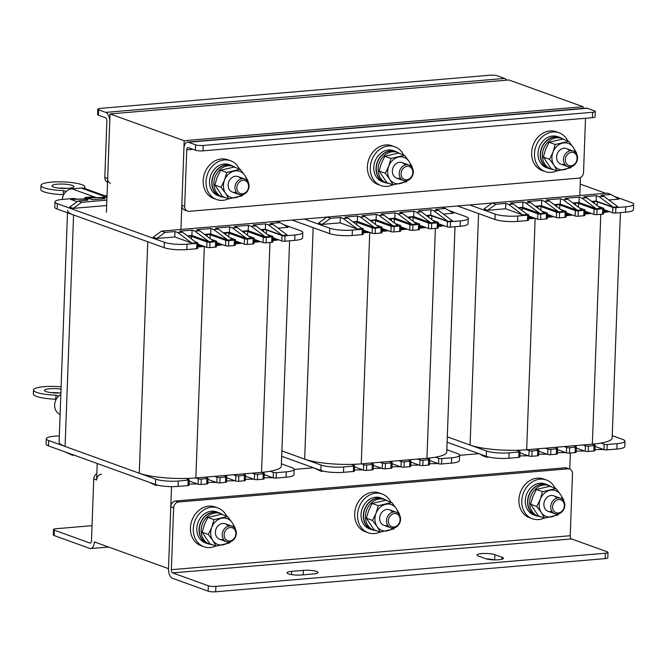 <?xml version="1.0" encoding="UTF-8"?>
<svg xmlns="http://www.w3.org/2000/svg" width="667" height="667" viewBox="0 0 667 667"><rect width="100%" height="100%" fill="white"/><g stroke="black" fill="none" stroke-linecap="round" stroke-linejoin="round"><path stroke-width="1" d="M101.492 474.195A5.494 4.586 109.8 0 0 96.598 479.982L97.207 463.49M106.42 212.223L110.022 113.94L508.888 79.965L583.058 106.737L583 108.429M580.465 177.589L579.806 195.489M570.36 453.01L569.776 469.084M180.94 229.465L184.192 140.712L583.058 106.737M96.598 479.982L93.747 478.948L91.479 540.854A2.751 1.417 85.1 0 1 90.287 543.08A2.751 1.417 85.1 0 1 89.953 543.03L54.294 530.157L54.094 535.543L89.753 548.416A8.246 4.244 85.1 0 0 90.754 548.557A8.246 4.244 85.1 0 0 94.33 541.887L168.501 568.659L171.511 486.635M442.088 207.287L492.263 203.018M478.906 453.685L459.555 455.328M313.49 467.775L294.139 469.418M276.672 221.377L326.855 217.108M110.022 113.94L184.192 140.712M547.34 217.267L553.927 216.7M566.108 215.666L572.703 215.099M584.876 214.065L591.471 213.507M603.652 212.431A41.212 8.154 2.1 0 0 609.463 211.622M527.464 220.544L527.664 215.166A2.201 0.434 2.1 0 0 528.714 214.832L528.514 220.218A2.201 0.434 -177.9 0 1 527.464 220.544L517.609 221.386A16.483 3.26 -177.9 0 1 494.972 219.493L457.52 205.978L478.572 213.573L470.085 445.047A41.212 8.154 -177.9 0 0 526.672 449.766L592.363 444.172L594.789 445.047A2.201 0.434 2.1 0 1 595.114 445.289A2.201 0.434 2.1 0 1 594.055 445.623L588.427 446.098L588.227 451.484L593.855 451.009L594.055 445.623M528.572 218.709A41.212 8.154 2.1 0 0 535.159 218.301L526.672 449.766L529.098 450.642A2.201 0.434 2.1 0 0 532.116 450.9L537.744 450.417A2.201 0.434 2.1 0 0 538.803 450.083A2.201 0.434 2.1 0 0 538.477 449.85L536.06 448.974M608.721 211.356A39.837 7.879 -177.9 0 1 603.66 212.098M590.754 213.248L584.892 213.748M571.986 214.849L566.116 215.341M553.218 216.442L547.349 216.942M534.442 218.042A39.837 7.879 -177.9 0 1 528.581 218.417M620.418 212.631L612.156 437.961A41.212 8.154 -177.9 0 1 592.363 444.172L600.792 214.299M486.485 450.967A16.483 3.26 2.1 0 0 509.121 452.86L508.921 458.237A16.483 3.26 -177.9 0 1 486.285 456.345L486.485 450.967L447.307 436.818L470.085 445.047M592.071 201.726L594.297 201.534A2.201 0.434 -177.9 0 1 597.315 201.784L612.865 207.395A2.201 0.434 2.1 0 0 615.883 207.654L615.683 213.031A2.201 0.434 -177.9 0 1 612.665 212.781L612.865 207.395M625.738 206.812A16.483 3.26 2.1 0 0 633.65 204.327L633.45 209.705A16.483 3.26 -177.9 0 1 625.538 212.189L625.738 206.812L615.883 207.654M633.65 204.327A16.483 3.26 2.1 0 0 631.257 202.518L614.232 196.381M580.223 184.1L605.678 193.288M494.972 219.493L495.172 214.115L469.743 204.936M495.172 214.115A16.483 3.26 2.1 0 0 517.809 216L517.609 221.386M527.664 215.166L517.809 216M528.714 214.832A2.201 0.434 2.1 0 0 528.397 214.591L526.596 213.94M518.634 207.979L519.218 207.929A2.201 0.434 -177.9 0 1 522.236 208.179L537.777 213.79A2.201 0.434 2.1 0 0 540.795 214.049L540.603 219.426A2.201 0.434 -177.9 0 1 537.585 219.176L537.777 213.79M546.431 213.565A2.201 0.434 2.1 0 0 547.482 213.232L547.29 218.618A2.201 0.434 -177.9 0 1 546.231 218.951L546.431 213.565L540.795 214.049M547.482 213.232A2.201 0.434 2.1 0 0 547.165 212.99L541.837 211.072M535.759 206.52L537.986 206.328A2.201 0.434 -177.9 0 1 541.004 206.578L556.553 212.198A2.201 0.434 2.1 0 0 559.571 212.448L559.371 217.826A2.201 0.434 -177.9 0 1 556.353 217.575L556.553 212.198M565.199 211.964A2.201 0.434 2.1 0 0 566.258 211.631L566.058 217.017A2.201 0.434 -177.9 0 1 564.999 217.35L565.199 211.964L559.571 212.448M566.258 211.631A2.201 0.434 2.1 0 0 565.933 211.397L560.605 209.471M554.527 204.919L556.753 204.727A2.201 0.434 -177.9 0 1 559.771 204.986L575.321 210.597A2.201 0.434 2.1 0 0 578.339 210.847L578.139 216.233A2.201 0.434 -177.9 0 1 575.121 215.975L575.321 210.597M583.967 210.363A2.201 0.434 2.1 0 0 585.026 210.038L584.826 215.416A2.201 0.434 -177.9 0 1 583.775 215.749L583.967 210.363L578.339 210.847M585.026 210.038A2.201 0.434 2.1 0 0 584.709 209.797L579.373 207.871M573.295 203.318L575.529 203.135A2.201 0.434 -177.9 0 1 578.547 203.385L594.089 208.996A2.201 0.434 2.1 0 0 597.107 209.246L596.915 214.632A2.201 0.434 -177.9 0 1 593.897 214.382L594.089 208.996M602.743 208.771A2.201 0.434 2.1 0 0 603.793 208.438L603.602 213.824A2.201 0.434 -177.9 0 1 602.543 214.149L602.743 208.771L597.107 209.246M603.793 208.438A2.201 0.434 2.1 0 0 603.477 208.196L598.149 206.27M608.813 199.975L618.926 199.116L610.905 194.43L607.345 193.147L492.371 202.935L495.94 204.227L505.794 203.385L505.594 208.771L522.711 214.949L527.405 214.549L513.34 204.019L510.488 202.985L522.92 201.926L522.728 207.312L539.845 213.49L544.53 213.09L530.465 202.56L527.614 201.526L541.696 200.325L541.496 205.711L558.612 211.889L563.307 211.489L549.241 200.959L546.381 199.925L560.463 198.733L560.263 204.11L577.38 210.288L582.074 209.897L568.009 199.358L565.157 198.332L579.231 197.132L579.039 202.518L596.156 208.696L600.842 208.296L586.777 197.765L583.925 196.732L596.365 195.673L596.165 201.059L613.281 207.237L617.976 206.837L603.902 196.306L601.05 195.273L610.905 194.43M591.687 201.434L596.165 201.059M572.92 203.035L579.039 202.518M554.144 204.636L560.263 204.11M535.376 206.236L541.496 205.711M518.251 207.695L522.728 207.312M492.371 202.935L483.967 209.021L487.535 210.305L505.594 208.771M546.231 218.951L540.603 219.426M602.543 214.149L596.915 214.632M583.775 215.749L578.139 216.233M564.999 217.35L559.371 217.826M625.538 212.189L615.683 213.031M603.752 209.563L612.665 212.781M584.984 211.164L593.897 214.382M566.216 212.765L575.121 215.975M547.44 214.357L556.353 217.575M528.673 215.958L537.585 219.176M495.94 204.227L487.535 210.305M522.711 214.949L508.646 204.419L513.34 204.019M505.794 203.385L508.646 204.419M539.845 213.49L525.779 202.96L530.465 202.56M522.92 201.926L525.779 202.96M558.612 211.889L544.547 201.359L549.241 200.959M541.696 200.325L544.547 201.359M577.38 210.288L563.315 199.758L568.009 199.358M560.463 198.733L563.315 199.758M596.156 208.696L582.083 198.157L586.777 197.765M579.231 197.132L582.083 198.157M613.281 207.237L599.216 196.698L603.902 196.306M596.365 195.673L599.216 196.698M624.962 441.179L624.771 446.565A16.483 3.26 -177.9 0 1 616.85 449.049L617.05 443.663A16.483 3.26 2.1 0 0 624.962 441.179A16.483 3.26 2.1 0 0 622.569 439.378L612.239 435.643M606.995 449.883A2.201 0.434 -177.9 0 1 603.977 449.633L604.177 444.247A2.201 0.434 2.1 0 0 607.195 444.505L606.995 449.883L616.85 449.049M603.977 449.633L595.072 446.415M595.114 445.289L594.914 450.675A2.201 0.434 -177.9 0 1 593.855 451.009M588.227 451.484A2.201 0.434 -177.9 0 1 585.209 451.234L576.296 448.016M576.338 446.89L576.146 452.276A2.201 0.434 -177.9 0 1 575.087 452.601L575.288 447.224A2.201 0.434 2.1 0 0 576.338 446.89A2.201 0.434 2.1 0 0 576.021 446.648L573.595 445.773M569.46 453.085A2.201 0.434 -177.9 0 1 566.441 452.835L566.633 447.449A2.201 0.434 2.1 0 0 569.651 447.699L569.46 453.085L575.087 452.601M566.441 452.835L557.529 449.616M557.57 448.491L557.37 453.868A2.201 0.434 -177.9 0 1 556.32 454.202L556.511 448.816A2.201 0.434 2.1 0 0 557.57 448.491A2.201 0.434 2.1 0 0 557.253 448.249L554.827 447.374M550.684 454.686A2.201 0.434 -177.9 0 1 547.665 454.427L547.865 449.049A2.201 0.434 2.1 0 0 550.884 449.3L550.684 454.686L556.32 454.202M547.665 454.427L538.761 451.217M538.803 450.083L538.602 455.469A2.201 0.434 -177.9 0 1 537.544 455.803L537.744 450.417M532.116 450.9L531.916 456.278L537.544 455.803M531.916 456.278A2.201 0.434 -177.9 0 1 528.898 456.028L519.993 452.81M520.027 451.684L519.835 457.07A2.201 0.434 -177.9 0 1 518.776 457.404L518.976 452.018A2.201 0.434 2.1 0 0 520.027 451.684A2.201 0.434 2.1 0 0 519.71 451.442L516.508 450.292M508.921 458.237L518.776 457.404M447.107 442.204L486.285 456.345M569.651 447.699L575.288 447.224M550.884 449.3L556.511 448.816M509.121 452.86L518.976 452.018M547.865 449.049L545.439 448.174M566.633 447.449L564.215 446.573M585.209 451.234L585.409 445.848L582.983 444.972M585.409 445.848A2.201 0.434 2.1 0 0 588.427 446.098M604.177 444.247L600.975 443.096M607.195 444.505L617.05 443.663M483.333 455.286L486.66 457.228L483.1 455.936L479.773 453.994M594.956 449.625L603.568 449.483M576.188 451.109L584.492 450.975M557.412 452.71L565.724 452.576M538.644 454.302L546.957 454.169M519.876 455.903L528.181 455.769M488.736 457.053L486.66 457.228M381.924 231.349L388.519 230.79M400.7 229.756L407.287 229.19M419.468 228.156L426.055 227.589M438.236 226.522A41.212 8.154 2.1 0 0 444.055 225.713M362.048 234.634L362.248 229.256A2.201 0.434 2.1 0 0 363.307 228.923L363.106 234.3A2.201 0.434 -177.9 0 1 362.048 234.634L352.193 235.476A16.483 3.26 -177.9 0 1 329.565 233.583L292.113 220.06L313.156 227.664L304.669 459.129A41.212 8.154 -177.9 0 0 361.256 463.857L426.955 458.262L429.381 459.138A2.201 0.434 2.1 0 1 429.698 459.38A2.201 0.434 2.1 0 1 428.648 459.713L423.011 460.188L422.811 465.574L428.447 465.091L428.648 459.713M363.165 232.8A41.212 8.154 2.1 0 0 369.743 232.391L361.256 463.857L363.682 464.732A2.201 0.434 2.1 0 0 366.7 464.982L372.336 464.507A2.201 0.434 2.1 0 0 373.387 464.174A2.201 0.434 2.1 0 0 373.07 463.932L370.644 463.056M443.313 225.446A39.837 7.879 -177.9 0 1 438.252 226.18M425.346 227.339L419.476 227.839M406.578 228.931L400.709 229.431M387.802 230.532L381.941 231.032M369.034 232.133A39.837 7.879 -177.9 0 1 363.173 232.508M455.011 226.722L446.748 452.051A41.212 8.154 -177.9 0 1 426.955 458.262L435.384 228.389M321.077 465.057A16.483 3.26 2.1 0 0 343.705 466.942L343.513 472.328A16.483 3.26 -177.9 0 1 320.877 470.435L321.077 465.057L281.891 450.909L304.669 459.129M426.655 215.808L428.881 215.624A2.201 0.434 -177.9 0 1 431.899 215.875L447.449 221.486A2.201 0.434 2.1 0 0 450.467 221.736L450.267 227.122A2.201 0.434 -177.9 0 1 447.249 226.872L447.449 221.486M460.322 220.902A16.483 3.26 2.1 0 0 468.242 218.417L468.042 223.795A16.483 3.26 -177.9 0 1 460.122 226.28L460.322 220.902L450.467 221.736M468.242 218.417A16.483 3.26 2.1 0 0 465.841 216.608L448.824 210.464M329.565 233.583L329.756 228.197L304.335 219.026M329.756 228.197A16.483 3.26 2.1 0 0 352.393 230.09L352.193 235.476M362.248 229.256L352.393 230.09M363.307 228.923A2.201 0.434 2.1 0 0 362.981 228.681L361.189 228.031M353.218 222.069L353.802 222.019A2.201 0.434 -177.9 0 1 356.82 222.269L372.369 227.881A2.201 0.434 2.1 0 0 375.388 228.131L375.188 233.517A2.201 0.434 -177.9 0 1 372.169 233.267L372.369 227.881M381.015 227.655A2.201 0.434 2.1 0 0 382.074 227.322L381.874 232.708A2.201 0.434 -177.9 0 1 380.824 233.033L381.015 227.655L375.388 228.131M382.074 227.322A2.201 0.434 2.1 0 0 381.757 227.08L376.421 225.154M370.343 220.61L372.57 220.418A2.201 0.434 -177.9 0 1 375.588 220.669L391.137 226.28A2.201 0.434 2.1 0 0 394.155 226.538L393.964 231.916A2.201 0.434 -177.9 0 1 390.945 231.666L391.137 226.28M399.791 226.055A2.201 0.434 2.1 0 0 400.842 225.721L400.65 231.107A2.201 0.434 -177.9 0 1 399.591 231.441L399.791 226.055L394.155 226.538M400.842 225.721A2.201 0.434 2.1 0 0 400.525 225.479L395.189 223.562M389.119 219.009L391.346 218.818A2.201 0.434 -177.9 0 1 394.364 219.068L409.913 224.687A2.201 0.434 2.1 0 0 412.931 224.937L412.731 230.315A2.201 0.434 -177.9 0 1 409.713 230.065L409.913 224.687M418.559 224.454A2.201 0.434 2.1 0 0 419.618 224.129L419.418 229.506A2.201 0.434 -177.9 0 1 418.359 229.84L418.559 224.454L412.931 224.937M419.618 224.129A2.201 0.434 2.1 0 0 419.293 223.887L413.965 221.961M407.887 217.409L410.113 217.217A2.201 0.434 -177.9 0 1 413.131 217.475L428.681 223.086A2.201 0.434 2.1 0 0 431.699 223.337L431.499 228.723A2.201 0.434 -177.9 0 1 428.481 228.464L428.681 223.086M437.327 222.861A2.201 0.434 2.1 0 0 438.386 222.528L438.186 227.906A2.201 0.434 -177.9 0 1 437.135 228.239L437.327 222.861L431.699 223.337M438.386 222.528A2.201 0.434 2.1 0 0 438.061 222.286L432.733 220.36M443.405 214.065L453.51 213.207L445.498 208.521L441.929 207.237L326.963 217.025L330.532 218.317L340.387 217.475L340.187 222.861L357.304 229.039L361.998 228.639L347.932 218.109L345.072 217.075L357.512 216.016L357.312 221.402L374.429 227.58L379.123 227.18L365.057 216.65L362.206 215.616L376.28 214.415L376.08 219.802L393.197 225.98L397.891 225.579L383.825 215.049L380.974 214.015L395.047 212.815L394.856 218.201L411.973 224.379L416.667 223.979L402.593 213.448L399.741 212.423L413.823 211.222L413.623 216.6L430.74 222.778L435.434 222.386L421.369 211.848L418.517 210.822L430.949 209.763L430.749 215.141L447.865 221.327L452.559 220.927L438.494 210.388L435.643 209.363L445.498 208.521M426.271 215.524L430.749 215.141M407.504 217.125L413.623 216.6M388.736 218.726L394.856 218.201M369.968 220.318L376.08 219.802M352.835 221.778L357.312 221.402M326.963 217.025L318.551 223.112L322.119 224.395L340.187 222.861M380.824 233.033L375.188 233.517M437.135 228.239L431.499 228.723M418.359 229.84L412.731 230.315M399.591 231.441L393.964 231.916M460.122 226.28L450.267 227.122M438.344 223.653L447.249 226.872M419.576 225.254L428.481 228.464M400.8 226.847L409.713 230.065M382.033 228.447L390.945 231.666M363.265 230.048L372.169 233.267M330.532 218.317L322.119 224.395M357.304 229.039L343.238 218.501L347.932 218.109M340.387 217.475L343.238 218.501M374.429 227.58L360.363 217.042L365.057 216.65M357.512 216.016L360.363 217.042M393.197 225.98L379.131 215.449L383.825 215.049M376.28 214.415L379.131 215.449M411.973 224.379L397.907 213.849L402.593 213.448M395.047 212.815L397.907 213.849M430.74 222.778L416.675 212.248L421.369 211.848M413.823 211.222L416.675 212.248M447.865 221.327L433.8 210.789L438.494 210.388M430.949 209.763L433.8 210.789M459.555 455.269L459.355 460.647A16.483 3.26 -177.9 0 1 451.442 463.131L451.634 457.754A16.483 3.26 2.1 0 0 459.555 455.269A16.483 3.26 2.1 0 0 457.153 453.46L446.832 449.733M441.587 463.974A2.201 0.434 -177.9 0 1 438.569 463.723L438.761 458.337A2.201 0.434 2.1 0 0 441.779 458.588L441.587 463.974L451.442 463.131M438.569 463.723L429.656 460.505M429.698 459.38L429.498 464.766A2.201 0.434 -177.9 0 1 428.447 465.091M422.811 465.574A2.201 0.434 -177.9 0 1 419.801 465.324L410.889 462.106M410.93 460.98L410.73 466.358A2.201 0.434 -177.9 0 1 409.68 466.692L409.872 461.306A2.201 0.434 2.1 0 0 410.93 460.98A2.201 0.434 2.1 0 0 410.614 460.739L408.187 459.863M404.044 467.175A2.201 0.434 -177.9 0 1 401.025 466.917L401.226 461.539A2.201 0.434 2.1 0 0 404.244 461.789L404.044 467.175L409.68 466.692M401.025 466.917L392.121 463.707M392.163 462.573L391.963 467.959A2.201 0.434 -177.9 0 1 390.904 468.292L391.104 462.906A2.201 0.434 2.1 0 0 392.163 462.573A2.201 0.434 2.1 0 0 391.837 462.339L389.411 461.464M385.276 468.768A2.201 0.434 -177.9 0 1 382.258 468.517L382.458 463.131A2.201 0.434 2.1 0 0 385.476 463.39L385.276 468.768L390.904 468.292M382.258 468.517L373.345 465.299M373.387 464.174L373.195 469.56A2.201 0.434 -177.9 0 1 372.136 469.893L372.336 464.507M366.7 464.982L366.508 470.368L372.136 469.893M366.508 470.368A2.201 0.434 -177.9 0 1 363.49 470.118L354.577 466.9M354.619 465.774L354.419 471.16A2.201 0.434 -177.9 0 1 353.368 471.486L353.56 466.108A2.201 0.434 2.1 0 0 354.619 465.774A2.201 0.434 2.1 0 0 354.302 465.533L351.1 464.382M343.513 472.328L353.368 471.486M281.691 456.295L320.877 470.435M404.244 461.789L409.872 461.306M385.476 463.39L391.104 462.906M343.705 466.942L353.56 466.108M382.458 463.131L380.032 462.256M401.226 461.539L398.799 460.664M419.801 465.324L419.993 459.938L417.567 459.063M419.993 459.938A2.201 0.434 2.1 0 0 423.011 460.188M438.761 458.337L435.568 457.187M441.779 458.588L451.634 457.754M317.926 469.368L321.252 471.319L314.357 468.084M429.54 463.715L438.152 463.573M410.772 465.199L419.084 465.066M392.004 466.792L400.317 466.658M373.237 468.392L381.541 468.259M354.46 469.993L362.773 469.86M323.328 471.135L321.252 471.319M216.517 245.439L223.103 244.881M235.284 243.839L241.879 243.28M254.052 242.246L260.647 241.679M272.828 240.612A41.212 8.154 2.1 0 0 278.639 239.803M67.584 210.464A41.212 8.154 2.1 0 0 73.57 214.974L147.749 241.754L139.261 473.22A41.212 8.154 -177.9 0 0 195.848 477.947L261.547 472.353L263.965 473.228A2.201 0.434 2.1 0 1 264.29 473.47A2.201 0.434 2.1 0 1 263.232 473.795L257.604 474.279L257.404 479.665L263.031 479.181L263.232 473.795M197.749 246.89A41.212 8.154 2.1 0 0 204.335 246.473L195.848 477.947L198.274 478.823A2.201 0.434 2.1 0 0 201.292 479.073L206.92 478.598A2.201 0.434 2.1 0 0 207.979 478.264A2.201 0.434 2.1 0 0 207.654 478.022L205.236 477.147M277.897 239.536A39.837 7.879 -177.9 0 1 272.836 240.27M259.93 241.421L254.069 241.921M241.162 243.021L235.293 243.522M222.394 244.622L216.525 245.123M203.618 246.223A39.837 7.879 -177.9 0 1 197.757 246.59M289.595 240.804L281.332 466.141A41.212 8.154 -177.9 0 1 261.547 472.353L269.968 242.48M73.57 214.974L65.083 446.44L139.261 473.22M65.083 446.44A41.212 8.154 -177.9 0 1 59.096 441.938L67.492 212.781M261.247 229.898L263.473 229.706A2.201 0.434 -177.9 0 1 266.492 229.965L282.041 235.576A2.201 0.434 2.1 0 0 285.059 235.826L284.859 241.212A2.201 0.434 -177.9 0 1 281.841 240.954L282.041 235.576M294.914 234.984A16.483 3.26 2.1 0 0 302.826 232.5L302.626 237.886A16.483 3.26 -177.9 0 1 294.714 240.37L294.914 234.984L285.059 235.826M302.826 232.5A16.483 3.26 2.1 0 0 300.433 230.699L283.408 224.554M106.345 197.274L103.91 196.398A2.201 0.434 2.1 0 1 103.593 196.156A2.201 0.434 2.1 0 1 104.652 195.823L107.028 195.623M95.239 197.449L94.531 197.199A2.201 0.434 2.1 0 0 91.512 196.94L85.876 197.424A2.201 0.434 2.1 0 0 84.826 197.757A2.201 0.434 2.1 0 0 85.143 197.991L87.277 198.766M76.171 198.941L75.755 198.791A2.201 0.434 2.1 0 0 72.736 198.541L62.881 199.383A16.483 3.26 2.1 0 0 54.969 201.868A16.483 3.26 2.1 0 0 57.37 203.668L57.17 209.054A16.483 3.26 -177.9 0 1 54.769 207.245L54.969 201.868M196.64 248.724L196.84 243.338A2.201 0.434 2.1 0 0 197.891 243.013L197.699 248.391A2.201 0.434 -177.9 0 1 196.64 248.724L186.785 249.566A16.483 3.26 -177.9 0 1 164.149 247.674L164.349 242.288L57.37 203.668M164.349 242.288A16.483 3.26 2.1 0 0 186.985 244.18L186.785 249.566M196.84 243.338L186.985 244.18M197.891 243.013A2.201 0.434 2.1 0 0 197.574 242.771L195.773 242.121M187.811 236.151L188.394 236.101A2.201 0.434 -177.9 0 1 191.412 236.36L206.962 241.971A2.201 0.434 2.1 0 0 209.98 242.221L209.78 247.607A2.201 0.434 -177.9 0 1 206.762 247.349L206.962 241.971M215.608 241.746A2.201 0.434 2.1 0 0 216.658 241.412L216.467 246.79A2.201 0.434 -177.9 0 1 215.408 247.123L215.608 241.746L209.98 242.221M216.658 241.412A2.201 0.434 2.1 0 0 216.341 241.171L211.014 239.245M204.936 234.692L207.162 234.509A2.201 0.434 -177.9 0 1 210.18 234.759L225.729 240.37A2.201 0.434 2.1 0 0 228.748 240.62L228.548 246.006A2.201 0.434 -177.9 0 1 225.529 245.756L225.729 240.37M234.375 240.145A2.201 0.434 2.1 0 0 235.434 239.812L235.234 245.198A2.201 0.434 -177.9 0 1 234.184 245.523L234.375 240.145L228.748 240.62M235.434 239.812A2.201 0.434 2.1 0 0 235.109 239.57L229.782 237.644M223.703 233.1L225.93 232.908A2.201 0.434 -177.9 0 1 228.948 233.158L244.497 238.769A2.201 0.434 2.1 0 0 247.515 239.028L247.315 244.405A2.201 0.434 -177.9 0 1 244.297 244.155L244.497 238.769M253.143 238.544A2.201 0.434 2.1 0 0 254.202 238.211L254.002 243.597A2.201 0.434 -177.9 0 1 252.951 243.93L253.143 238.544L247.515 239.028M254.202 238.211A2.201 0.434 2.1 0 0 253.885 237.969L248.549 236.051M242.471 231.499L244.706 231.307A2.201 0.434 -177.9 0 1 247.724 231.557L263.265 237.177A2.201 0.434 2.1 0 0 266.283 237.427L266.091 242.805A2.201 0.434 -177.9 0 1 263.073 242.555L263.265 237.177M271.919 236.943A2.201 0.434 2.1 0 0 272.97 236.618L272.778 241.996A2.201 0.434 -177.9 0 1 271.719 242.329L271.919 236.943L266.283 237.427M272.97 236.618A2.201 0.434 2.1 0 0 272.653 236.376L267.325 234.45M277.989 228.156L288.102 227.297L280.082 222.611L276.522 221.327L161.547 231.115L165.116 232.399L174.971 231.566L174.771 236.943L191.888 243.13L196.582 242.73L182.516 232.191L179.665 231.166L192.096 230.107L191.904 235.484L209.021 241.671L213.715 241.271L199.641 230.732L196.79 229.706L210.872 228.506L210.672 233.892L227.789 240.07L232.483 239.67L218.417 229.14L215.566 228.106L229.64 226.905L229.44 232.291L246.557 238.469L251.251 238.069L237.185 227.539L234.334 226.505L248.407 225.313L248.216 230.69L265.333 236.868L270.018 236.468L255.953 225.938L253.101 224.912L265.541 223.854L265.341 229.231L282.458 235.409L287.152 235.009L273.086 224.479L270.227 223.453L280.082 222.611M260.864 229.615L265.341 229.231M242.096 231.216L248.216 230.69M223.32 232.808L229.44 232.291M204.552 234.409L210.672 233.892M187.427 235.868L191.904 235.484M161.547 231.115L153.143 237.202L156.712 238.486L174.771 236.943M85.109 199.125L70.644 199.358L89.803 198.724L85.109 199.125L87.961 200.15L78.106 200.992L69.701 207.07L73.262 208.362L106.662 205.519M70.644 199.358L77.13 201.701M106.97 197.274L87.777 197.899L92.863 199.733M107.003 196.256L106.545 196.298L106.995 196.465M215.408 247.123L209.78 247.607M271.719 242.329L266.091 242.805M252.951 243.93L247.315 244.405M234.184 245.523L228.548 246.006M294.714 240.37L284.859 241.212M272.928 237.744L281.841 240.954M254.16 239.336L263.073 242.555M235.393 240.937L244.297 244.155M216.625 242.538L225.529 245.756M197.849 244.139L206.762 247.349M164.149 247.674L57.17 209.054M165.116 232.399L156.712 238.486M191.888 243.13L177.822 232.591L182.516 232.191M174.971 231.566L177.822 232.591M209.021 241.671L194.956 231.132L199.641 230.732M192.096 230.107L194.956 231.132M227.789 240.07L213.723 229.54L218.417 229.14M210.872 228.506L213.723 229.54M246.557 238.469L232.491 227.939L237.185 227.539M229.64 226.905L232.491 227.939M265.333 236.868L251.259 226.338L255.953 225.938M248.407 225.313L251.259 226.338M282.458 235.409L268.392 224.879L273.086 224.479M265.541 223.854L268.392 224.879M78.106 200.992L81.674 202.276L106.862 200.133M81.674 202.276L73.262 208.362M107.003 196.29L106.545 196.298M106.928 197.265L102.234 197.665L105.086 198.691L92.655 199.75L89.803 198.724M102.234 197.665L87.777 197.899M294.139 469.351L293.947 474.737A16.483 3.26 -177.9 0 1 286.026 477.222L286.226 471.844A16.483 3.26 2.1 0 0 294.139 469.351A16.483 3.26 2.1 0 0 291.746 467.55L281.416 463.823M276.171 478.064A2.201 0.434 -177.9 0 1 273.153 477.814L273.353 472.428A2.201 0.434 2.1 0 0 276.371 472.678L276.171 478.064L286.026 477.222M273.153 477.814L264.249 474.596M264.29 473.47L264.09 478.848A2.201 0.434 -177.9 0 1 263.031 479.181M257.404 479.665A2.201 0.434 -177.9 0 1 254.385 479.406L245.473 476.196M245.514 475.062L245.323 480.448A2.201 0.434 -177.9 0 1 244.264 480.782L244.464 475.396A2.201 0.434 2.1 0 0 245.514 475.062A2.201 0.434 2.1 0 0 245.198 474.829L242.771 473.954M238.636 481.257A2.201 0.434 -177.9 0 1 235.618 481.007L235.81 475.621A2.201 0.434 2.1 0 0 238.828 475.879L238.636 481.257L244.264 480.782M235.618 481.007L226.705 477.789M226.747 476.663L226.547 482.049A2.201 0.434 -177.9 0 1 225.496 482.383L225.696 476.997A2.201 0.434 2.1 0 0 226.747 476.663A2.201 0.434 2.1 0 0 226.43 476.421L224.004 475.546M219.86 482.858A2.201 0.434 -177.9 0 1 216.842 482.608L217.042 477.222A2.201 0.434 2.1 0 0 220.06 477.472L219.86 482.858L225.496 482.383M216.842 482.608L207.937 479.39M207.979 478.264L207.779 483.65A2.201 0.434 -177.9 0 1 206.728 483.975L206.92 478.598M201.292 479.073L201.092 484.459L206.728 483.975M201.092 484.459A2.201 0.434 -177.9 0 1 198.074 484.209L189.17 480.99M189.211 479.865L189.011 485.243A2.201 0.434 -177.9 0 1 187.952 485.576L188.152 480.19A2.201 0.434 2.1 0 0 189.211 479.865A2.201 0.434 2.1 0 0 188.886 479.623L185.684 478.464M59.321 435.801L54.202 436.235A16.483 3.26 2.1 0 0 46.281 438.719A16.483 3.26 2.1 0 0 48.683 440.52L155.661 479.139A16.483 3.26 2.1 0 0 178.297 481.032L178.097 486.418L187.952 485.576M178.097 486.418A16.483 3.26 -177.9 0 1 155.461 484.525L155.661 479.139M48.683 440.52L48.483 445.906L155.461 484.525M48.483 445.906A16.483 3.26 -177.9 0 1 46.09 444.105L46.281 438.719M238.828 475.879L244.464 475.396M220.06 477.472L225.696 476.997M178.297 481.032L188.152 480.19M217.042 477.222L214.616 476.346M235.81 475.621L233.392 474.746M254.385 479.406L254.586 474.029L252.159 473.153M254.586 474.029A2.201 0.434 2.1 0 0 257.604 474.279M273.353 472.428L270.152 471.269M276.371 472.678L286.226 471.844M69.068 453.335L72.395 455.278L65.499 452.051M74.062 455.136L72.395 455.278M152.51 483.458L155.836 485.401L148.949 482.174M264.132 477.797L272.745 477.664M245.364 479.29L253.668 479.148M226.597 480.882L234.901 480.749M207.821 482.483L216.133 482.349M189.053 484.084L197.357 483.95M157.912 485.226L155.836 485.401M54.094 535.543A5.494 1.084 -177.9 0 1 53.293 534.942L53.493 529.556A5.494 1.084 2.1 0 0 54.294 530.157M93.747 478.948A5.494 4.586 -70.2 0 1 96.832 473.728M53.493 529.556A5.494 1.084 2.1 0 1 56.128 528.731L92.038 525.671M569.668 469.043A5.494 4.586 109.8 0 0 567.992 468.834L565.141 467.8A5.494 4.586 -70.2 0 1 566.808 468.017L569.668 469.043A5.494 4.586 109.8 0 1 572.494 473.812L570.218 535.718A2.751 1.417 -94.9 0 0 571.552 538.928L607.212 551.801A5.494 1.084 2.1 0 1 608.004 552.401A5.494 1.084 2.1 0 1 605.369 553.226L215.891 586.401L215.691 591.787A5.494 1.084 -177.9 0 1 208.146 591.154L208.346 585.776A5.494 1.084 2.1 0 0 215.891 586.401M567.992 468.834L178.514 502.009A5.494 4.586 109.8 0 0 173.628 507.787L170.777 506.762L168.501 568.659A8.246 4.244 -94.9 0 0 172.486 578.281L208.146 591.154M173.628 507.787L171.352 569.693A2.751 1.417 -94.9 0 0 172.686 572.903L208.346 585.776M486.176 558.854A9.613 1.901 -177.9 0 1 494.055 559.871M608.004 552.401L607.812 557.787A5.494 1.084 -177.9 0 1 605.169 558.612L215.691 591.787M565.141 467.8L175.663 500.975L178.514 502.009M170.777 506.762A5.494 4.586 -70.2 0 1 175.663 500.975M291.654 571.361L303.385 570.36A9.613 1.901 -177.9 0 1 313.123 570.669A9.613 1.901 -177.9 0 1 317.992 572.511A9.613 1.901 -177.9 0 1 313.373 573.962L301.642 574.962A9.613 1.901 -177.9 0 1 291.904 574.646A9.613 1.901 -177.9 0 1 287.035 572.811A9.613 1.901 -177.9 0 1 291.654 571.361L291.537 574.595M485.568 558.663L478.439 556.086A9.613 1.901 -177.9 0 1 477.038 555.036A9.613 1.901 -177.9 0 1 484.092 553.46A9.613 1.901 -177.9 0 1 494.864 554.686L501.993 557.262A9.613 1.901 -177.9 0 1 503.393 558.312A9.613 1.901 -177.9 0 1 496.34 559.888A9.613 1.901 -177.9 0 1 485.568 558.663M506.628 80.157A8.246 4.244 -94.9 0 0 504.611 78.423L497.474 75.846A5.494 1.084 2.1 0 0 489.928 75.213L100.45 108.388A5.494 1.084 2.1 0 0 97.816 109.213A5.494 1.084 2.1 0 0 98.608 109.813L98.416 115.199A5.494 1.084 -177.9 0 1 97.615 114.599L97.816 109.213M107.52 182.233A5.494 4.586 -70.2 0 1 104.802 177.505L107.654 178.531L109.73 122.011A8.246 4.244 -94.9 0 0 105.745 112.39L98.608 109.813M104.802 177.505L106.87 120.977A2.751 1.417 -94.9 0 0 105.544 117.776L98.416 115.199M107.654 178.531A5.494 4.586 109.8 0 0 110.48 183.3M544.297 518.017A20.61 17.184 -70.2 0 1 532.366 518.759L529.506 517.725A20.61 17.184 -70.2 0 1 520.343 492.513A20.61 17.184 -70.2 0 1 543.505 478.964L546.356 479.99A20.61 17.184 -70.2 0 1 555.069 488.186M532.366 518.759A20.61 17.184 -70.2 0 1 523.195 493.538A20.61 17.184 -70.2 0 1 546.356 479.99M557.028 170.81A20.61 17.184 -70.2 0 1 545.097 171.552L542.238 170.527A20.61 17.184 -70.2 0 1 533.075 145.306A20.61 17.184 -70.2 0 1 556.236 131.758L559.088 132.791A20.61 17.184 -70.2 0 1 567.8 140.979M545.097 171.552A20.61 17.184 -70.2 0 1 535.926 146.331A20.61 17.184 -70.2 0 1 559.088 132.791M392.788 184.801A20.61 17.184 -70.2 0 1 380.857 185.543L378.006 184.509A20.61 17.184 -70.2 0 1 368.834 159.296A20.61 17.184 -70.2 0 1 391.996 145.748L394.847 146.773A20.61 17.184 -70.2 0 1 403.56 154.969M380.857 185.543A20.61 17.184 -70.2 0 1 371.694 160.322A20.61 17.184 -70.2 0 1 394.847 146.773M380.057 532.008A20.61 17.184 -70.2 0 1 368.126 532.75L365.274 531.716A20.61 17.184 -70.2 0 1 356.103 506.503A20.61 17.184 -70.2 0 1 379.265 492.955L382.116 493.98A20.61 17.184 -70.2 0 1 390.829 502.176M368.126 532.75A20.61 17.184 -70.2 0 1 358.963 507.529A20.61 17.184 -70.2 0 1 382.116 493.98M562.289 138.636A16.483 13.749 109.8 0 0 559.972 137.485L557.687 136.668A16.483 13.749 109.8 0 0 539.161 147.499A16.483 13.749 109.8 0 0 546.49 167.675L548.774 168.501A16.483 13.749 109.8 0 0 551.292 169.101M559.972 137.485A16.483 13.749 109.8 0 0 541.446 148.324A16.483 13.749 109.8 0 0 548.774 168.501M549.558 485.843A16.483 13.749 109.8 0 0 547.24 484.692L544.956 483.867A16.483 13.749 109.8 0 0 526.43 494.706A16.483 13.749 109.8 0 0 533.758 514.882L536.043 515.708A16.483 13.749 109.8 0 0 538.561 516.308M547.24 484.692A16.483 13.749 109.8 0 0 528.714 495.531A16.483 13.749 109.8 0 0 536.043 515.708M564.249 139.703A16.208 13.515 109.8 0 0 561.731 138.419L559.88 137.744A16.208 13.515 109.8 0 0 541.662 148.407A16.208 13.515 109.8 0 0 548.866 168.242L550.725 168.909A16.208 13.515 109.8 0 0 553.485 169.535M561.731 138.419A16.208 13.515 109.8 0 0 543.513 149.075A16.208 13.515 109.8 0 0 550.725 168.909M551.517 486.902A16.208 13.515 109.8 0 0 548.999 485.618L547.148 484.951A16.208 13.515 109.8 0 0 528.931 495.606A16.208 13.515 109.8 0 0 536.135 515.449L537.994 516.116A16.208 13.515 109.8 0 0 540.754 516.733M548.999 485.618A16.208 13.515 109.8 0 0 530.782 496.281A16.208 13.515 109.8 0 0 537.994 516.116M569.835 166.908A13.74 11.456 -70.2 0 1 564.682 169.551A13.74 11.456 -70.2 0 1 554.035 165.324L549.5 159.28L543.363 157.062L551.15 168.693L557.295 170.91L554.035 165.324A13.74 11.456 109.8 0 1 553.001 152.109A13.74 11.456 -70.2 0 1 562.606 143.13A13.74 11.456 -70.2 0 1 573.253 147.357A13.74 11.456 -70.2 0 1 575.154 152.168M569.443 151A8.246 6.87 109.8 0 0 563.048 148.407A8.246 6.87 109.8 0 0 557.253 153.802A8.246 6.87 109.8 0 0 558.004 161.914A8.246 6.87 109.8 0 0 564.691 164.157M571.411 166.667L570.802 167.742L557.295 170.91M543.363 157.062L545.581 149.433L549.074 142.263L555.219 144.481L553.001 152.109L549.5 159.28M555.219 144.481L568.726 141.312L573.253 147.357L576.513 152.943L576.371 153.602M549.074 142.263L562.581 139.095L568.726 141.312M557.103 514.115A13.74 11.456 -70.2 0 1 551.951 516.758A13.74 11.456 -70.2 0 1 541.304 512.531L536.768 506.486L530.632 504.269L538.419 515.891L544.564 518.109L541.304 512.531A13.74 11.456 109.8 0 1 540.27 499.316A13.74 11.456 -70.2 0 1 549.875 490.337A13.74 11.456 -70.2 0 1 560.522 494.564A13.74 11.456 -70.2 0 1 562.423 499.366M556.712 498.207A8.246 6.87 109.8 0 0 550.317 495.614A8.246 6.87 109.8 0 0 544.522 501.009A8.246 6.87 109.8 0 0 545.273 509.113A8.246 6.87 109.8 0 0 551.959 511.356M558.679 513.865L558.071 514.949L544.564 518.109M530.632 504.269L532.85 496.64L536.343 489.47L542.488 491.687L540.27 499.316L536.768 506.486M542.488 491.687L555.995 488.519L560.522 494.564L563.782 500.15L563.64 500.8M536.343 489.47L549.85 486.301L555.995 488.519M563.156 510.463A8.246 6.87 -70.2 0 1 554.961 513.773A8.246 6.87 -70.2 0 1 551.292 503.685A8.246 6.87 -70.2 0 1 560.563 498.266A8.246 6.87 -70.2 0 1 563.156 510.463M562.973 509.98A6.87 5.728 109.8 0 0 559.496 499.541A6.87 5.728 109.8 0 0 552.96 509.305A6.87 5.728 109.8 0 0 562.973 509.98M577.13 160.63A8.246 6.87 -70.2 0 1 567.692 166.567A8.246 6.87 -70.2 0 1 564.024 156.478A8.246 6.87 -70.2 0 1 573.295 151.059A8.246 6.87 -70.2 0 1 577.13 160.63M576.738 160.589A6.87 5.728 109.8 0 0 570.152 152.618A6.87 5.728 109.8 0 0 566.733 164.007A6.87 5.728 109.8 0 0 576.738 160.589M398.916 524.454A8.246 6.87 -70.2 0 1 390.72 527.755A8.246 6.87 -70.2 0 1 387.06 517.675A8.246 6.87 -70.2 0 1 396.323 512.256A8.246 6.87 -70.2 0 1 398.916 524.454M398.733 523.97A6.87 5.728 109.8 0 0 395.256 513.532A6.87 5.728 109.8 0 0 388.719 523.295A6.87 5.728 109.8 0 0 398.733 523.97M412.89 174.621A8.246 6.87 -70.2 0 1 403.452 180.557A8.246 6.87 -70.2 0 1 399.791 170.469A8.246 6.87 -70.2 0 1 409.054 165.049A8.246 6.87 -70.2 0 1 412.89 174.621A8.246 6.87 -70.2 0 1 403.452 180.557A8.246 6.87 -70.2 0 1 399.791 170.469A8.246 6.87 -70.2 0 1 409.054 165.049A8.246 6.87 -70.2 0 1 412.89 174.621M412.498 174.571A6.87 5.728 109.8 0 0 405.911 166.608A6.87 5.728 109.8 0 0 402.493 177.997A6.87 5.728 109.8 0 0 412.498 174.571A6.87 5.728 109.8 0 0 405.911 166.608A6.87 5.728 109.8 0 0 402.493 177.997A6.87 5.728 109.8 0 0 412.498 174.571M215.825 545.998A20.61 17.184 -70.2 0 1 203.885 546.732L201.034 545.706A20.61 17.184 -70.2 0 1 191.871 520.485A20.61 17.184 -70.2 0 1 215.024 506.937L217.884 507.971A20.61 17.184 -70.2 0 1 226.588 516.166M203.885 546.732A20.61 17.184 -70.2 0 1 194.722 521.519A20.61 17.184 -70.2 0 1 217.884 507.971M228.556 198.791A20.61 17.184 -70.2 0 1 216.617 199.533L213.765 198.499A20.61 17.184 -70.2 0 1 204.602 173.287A20.61 17.184 -70.2 0 1 227.755 159.738L230.615 160.764A20.61 17.184 -70.2 0 1 239.32 168.959M216.617 199.533A20.61 17.184 -70.2 0 1 207.454 174.312A20.61 17.184 -70.2 0 1 230.615 160.764M248.649 188.611A8.246 6.87 -70.2 0 1 239.22 194.547A8.246 6.87 -70.2 0 1 235.551 184.459A8.246 6.87 -70.2 0 1 244.814 179.039A8.246 6.87 -70.2 0 1 248.649 188.611A8.246 6.87 -70.2 0 1 239.22 194.547A8.246 6.87 -70.2 0 1 235.551 184.459A8.246 6.87 -70.2 0 1 244.814 179.039A8.246 6.87 -70.2 0 1 248.649 188.611M248.257 188.561A6.87 5.728 109.8 0 0 241.671 180.599A6.87 5.728 109.8 0 0 238.252 191.988A6.87 5.728 109.8 0 0 248.257 188.561A6.87 5.728 109.8 0 0 241.671 180.599A6.87 5.728 109.8 0 0 238.252 191.988A6.87 5.728 109.8 0 0 248.257 188.561M234.684 538.444A8.246 6.87 -70.2 0 1 226.488 541.746A8.246 6.87 -70.2 0 1 222.82 531.657A8.246 6.87 -70.2 0 1 232.083 526.238A8.246 6.87 -70.2 0 1 234.684 538.444M234.492 537.961A6.87 5.728 109.8 0 0 231.015 527.514A6.87 5.728 109.8 0 0 224.479 537.277A6.87 5.728 109.8 0 0 234.492 537.961M385.318 499.825A16.483 13.749 109.8 0 0 383 498.683L380.724 497.857A16.483 13.749 109.8 0 0 362.189 508.696A16.483 13.749 109.8 0 0 369.526 528.873L371.802 529.69A16.483 13.749 109.8 0 0 374.32 530.29M383 498.683A16.483 13.749 109.8 0 0 364.474 509.521A16.483 13.749 109.8 0 0 371.802 529.69M221.085 513.815A16.483 13.749 109.8 0 0 218.759 512.673L216.483 511.847A16.483 13.749 109.8 0 0 197.949 522.686A16.483 13.749 109.8 0 0 205.286 542.855L207.57 543.68A16.483 13.749 109.8 0 0 210.08 544.28M218.759 512.673A16.483 13.749 109.8 0 0 200.233 523.512A16.483 13.749 109.8 0 0 207.57 543.68M387.285 500.892A16.208 13.515 109.8 0 0 384.759 499.608L382.908 498.941A16.208 13.515 109.8 0 0 364.691 509.596A16.208 13.515 109.8 0 0 371.903 529.44L373.753 530.107A16.208 13.515 109.8 0 0 376.513 530.724M384.759 499.608A16.208 13.515 109.8 0 0 366.542 510.263A16.208 13.515 109.8 0 0 373.753 530.107M223.045 514.882A16.208 13.515 109.8 0 0 220.527 513.598L218.668 512.931A16.208 13.515 109.8 0 0 200.45 523.587A16.208 13.515 109.8 0 0 207.662 543.422L209.513 544.097A16.208 13.515 109.8 0 0 212.273 544.714M220.527 513.598A16.208 13.515 109.8 0 0 202.301 524.254A16.208 13.515 109.8 0 0 209.513 544.097M392.863 528.097A13.74 11.456 -70.2 0 1 387.71 530.749A13.74 11.456 -70.2 0 1 377.063 526.513L372.536 520.468L366.391 518.251L374.179 529.881L380.323 532.099L377.063 526.513A13.74 11.456 109.8 0 1 376.03 513.307A13.74 11.456 -70.2 0 1 385.634 504.319A13.74 11.456 -70.2 0 1 396.29 508.554A13.74 11.456 -70.2 0 1 398.191 513.357M392.471 512.198A8.246 6.87 109.8 0 0 386.085 509.605A8.246 6.87 109.8 0 0 380.29 514.999A8.246 6.87 109.8 0 0 381.032 523.103A8.246 6.87 109.8 0 0 387.727 525.346M394.439 527.855L393.83 528.931L380.323 532.099M366.391 518.251L368.609 510.622L372.103 503.46L378.247 505.678L376.03 513.307L372.536 520.468M378.247 505.678L391.754 502.509L396.29 508.554L399.541 514.14L399.4 514.791M372.103 503.46L385.609 500.292L391.754 502.509M228.623 542.088A13.74 11.456 -70.2 0 1 223.478 544.739A13.74 11.456 -70.2 0 1 212.823 540.503L208.296 534.459L202.151 532.241L209.938 543.872L216.083 546.09L212.823 540.503A13.74 11.456 109.8 0 1 211.789 527.289A13.74 11.456 -70.2 0 1 221.402 518.309A13.74 11.456 -70.2 0 1 232.049 522.544A13.74 11.456 -70.2 0 1 233.95 527.347M228.231 526.18A8.246 6.87 109.8 0 0 221.844 523.587A8.246 6.87 109.8 0 0 216.05 528.981A8.246 6.87 109.8 0 0 216.8 537.093A8.246 6.87 109.8 0 0 223.487 539.336M230.198 541.846L229.59 542.921L216.083 546.09M202.151 532.241L204.369 524.612L207.871 517.442L214.007 519.66L211.789 527.289L208.296 534.459M214.007 519.66L227.514 516.5L232.049 522.544L235.309 528.131L235.159 528.781M207.871 517.442L221.369 514.282L227.514 516.5M405.594 180.899A13.74 11.456 -70.2 0 1 400.442 183.542A13.74 11.456 -70.2 0 1 389.795 179.315L385.268 173.27L379.123 171.052L386.91 182.675L393.055 184.892L389.795 179.315A13.74 11.456 109.8 0 1 388.761 166.1A13.74 11.456 -70.2 0 1 398.366 157.12A13.74 11.456 -70.2 0 1 409.021 161.347A13.74 11.456 -70.2 0 1 410.922 166.15M405.202 164.991A8.246 6.87 109.8 0 0 398.816 162.398A8.246 6.87 109.8 0 0 393.021 167.792A8.246 6.87 109.8 0 0 393.763 175.905A8.246 6.87 109.8 0 0 400.458 178.139M407.17 180.657L406.562 181.732L393.055 184.892M379.123 171.052L381.341 163.423L384.834 156.253L390.979 158.471L388.761 166.1L385.268 173.27M390.979 158.471L404.485 155.303L409.021 161.347L412.273 166.933L412.131 167.584M384.834 156.253L398.341 153.085L404.485 155.303M241.354 194.889A13.74 11.456 -70.2 0 1 236.21 197.532A13.74 11.456 -70.2 0 1 225.554 193.297L221.027 187.252L214.882 185.034L222.67 196.665L228.814 198.883L225.554 193.297A13.74 11.456 109.8 0 1 224.521 180.09A13.74 11.456 -70.2 0 1 234.134 171.102A13.74 11.456 -70.2 0 1 244.781 175.338A13.74 11.456 -70.2 0 1 246.682 180.14M240.962 178.981A8.246 6.87 109.8 0 0 234.576 176.388A8.246 6.87 109.8 0 0 228.781 181.783A8.246 6.87 109.8 0 0 229.531 189.887A8.246 6.87 109.8 0 0 236.218 192.129M242.93 194.639L242.321 195.723L228.814 198.883M214.882 185.034L217.1 177.405L220.602 170.243L226.738 172.461L224.521 180.09L221.027 187.252M226.738 172.461L240.245 169.293L244.781 175.338L248.041 180.924L247.891 181.574M220.602 170.243L234.1 167.075L240.245 169.293M398.049 152.626A16.483 13.749 109.8 0 0 395.731 151.476L393.455 150.65A16.483 13.749 109.8 0 0 374.921 161.489A16.483 13.749 109.8 0 0 382.258 181.666L384.534 182.491A16.483 13.749 109.8 0 0 387.052 183.091M395.731 151.476A16.483 13.749 109.8 0 0 377.205 162.314A16.483 13.749 109.8 0 0 384.534 182.491M233.817 166.608A16.483 13.749 109.8 0 0 231.491 165.466L229.215 164.641A16.483 13.749 109.8 0 0 210.68 175.479A16.483 13.749 109.8 0 0 218.017 195.656L220.302 196.482A16.483 13.749 109.8 0 0 222.811 197.073M231.491 165.466A16.483 13.749 109.8 0 0 212.965 176.305A16.483 13.749 109.8 0 0 220.302 196.482M400.017 153.693A16.208 13.515 109.8 0 0 397.49 152.401L395.639 151.734A16.208 13.515 109.8 0 0 377.422 162.389A16.208 13.515 109.8 0 0 384.634 182.233L386.485 182.9A16.208 13.515 109.8 0 0 389.245 183.517M397.49 152.401A16.208 13.515 109.8 0 0 379.273 163.065A16.208 13.515 109.8 0 0 386.485 182.9M235.776 167.675A16.208 13.515 109.8 0 0 233.258 166.391L231.399 165.724A16.208 13.515 109.8 0 0 213.182 176.38A16.208 13.515 109.8 0 0 220.393 196.223L222.244 196.89A16.208 13.515 109.8 0 0 225.004 197.507M233.258 166.391A16.208 13.515 109.8 0 0 215.032 177.055A16.208 13.515 109.8 0 0 222.244 196.89M181.824 205.311L184.676 206.336A5.494 4.586 109.8 0 0 187.51 211.105L184.651 210.08A5.494 4.586 -70.2 0 1 181.824 205.311L183.9 148.791A8.246 4.244 85.1 0 1 187.477 142.121A8.246 4.244 85.1 0 1 188.478 142.254L195.606 144.831A5.494 1.084 2.1 0 0 203.152 145.464L592.63 112.289A5.494 1.084 2.1 0 0 595.272 111.464A5.494 1.084 2.1 0 0 594.472 110.864L587.344 108.287A8.246 4.244 85.1 0 0 586.343 108.146L187.477 142.121M184.676 206.336L186.752 149.817A2.751 1.417 85.1 0 1 187.944 147.599A2.751 1.417 85.1 0 1 188.277 147.64L195.406 150.217L195.606 144.831M187.51 211.105A5.494 4.586 109.8 0 0 189.178 211.322L578.656 178.147A5.494 4.586 109.8 0 0 583.542 172.369L585.526 118.259M203.152 145.464L202.951 150.842L592.438 117.675L592.63 112.289M202.951 150.842A5.494 1.084 -177.9 0 1 195.406 150.217M595.272 111.464L595.072 116.842A5.494 1.084 -177.9 0 1 592.438 117.675M65.683 191.988L66.333 191.362M83.959 188.261A21.978 4.344 2.1 0 0 84.934 187.043A21.978 4.344 2.1 0 0 63.123 181.899A21.978 4.344 2.1 0 0 40.995 185.434L40.854 189.47A21.978 4.344 2.1 0 0 63.315 194.647L63.465 190.604L65.708 191.421M40.995 185.434A21.978 4.344 2.1 0 0 63.465 190.604M66.95 188.411A10.989 2.176 2.1 0 0 58.829 188.111M68.668 188.302A10.989 2.176 2.1 0 0 73.945 186.643A10.989 2.176 2.1 0 0 63.048 184.067A10.989 2.176 2.1 0 0 51.984 185.835A10.989 2.176 2.1 0 0 57.545 187.944A10.989 2.176 2.1 0 0 68.668 188.302M104.944 195.798L84.642 188.469A10.989 9.163 109.8 0 0 81.307 188.044L71.919 188.844A10.989 9.163 109.8 0 0 62.214 199.441M58.179 396.548L58.829 395.915M61.114 386.793A21.978 4.344 2.1 0 0 33.5 389.987L33.35 394.03A21.978 4.344 2.1 0 0 55.811 399.2L55.961 395.164L58.204 395.973M33.5 389.987A21.978 4.344 2.1 0 0 55.961 395.164M59.446 392.963A10.989 2.176 2.1 0 0 51.334 392.663M61.031 389.119A10.989 2.176 2.1 0 0 50.042 388.711A10.989 2.176 2.1 0 0 44.481 390.395A10.989 2.176 2.1 0 0 49.908 392.479A10.989 2.176 2.1 0 0 60.889 392.88M60.83 394.505A10.989 9.163 109.8 0 0 54.644 404.961A10.989 9.163 109.8 0 0 60.105 414.424M534.067 218.076A1.376 0.709 -94.9 0 0 533.567 217.759L533.65 217.759M532.775 217.826A1.376 0.709 -94.9 0 0 532.124 217.242L532.208 217.234M531.332 217.309A1.376 0.709 -94.9 0 0 530.682 216.725L530.765 216.717M529.89 216.783A1.376 0.709 -94.9 0 0 529.248 216.2L529.323 216.191M559.771 204.986L559.638 208.746M556.687 206.537L556.753 204.727M537.919 208.137L537.986 206.328M541.004 206.578L540.862 210.347M575.463 204.936L575.529 203.135M578.547 203.385L578.406 207.145M597.315 201.784L597.173 205.544M594.23 203.343L594.297 201.534M522.236 208.179L522.144 210.605M519.201 208.404L519.218 207.929M528.898 456.028L529.098 450.642M368.659 232.166A1.376 0.709 -94.9 0 0 368.151 231.849L368.234 231.841M367.367 231.916A1.376 0.709 -94.9 0 0 366.717 231.332L366.8 231.324M365.925 231.399A1.376 0.709 -94.9 0 0 365.274 230.807L365.358 230.807M364.482 230.874A1.376 0.709 -94.9 0 0 363.832 230.29L363.915 230.282M394.364 219.068L394.222 222.836M391.279 220.627L391.346 218.818M372.511 222.228L372.57 220.418M375.588 220.669L375.454 224.429M410.047 219.026L410.113 217.217M413.131 217.475L412.998 221.236M431.899 215.875L431.766 219.635M428.814 217.425L428.881 215.624M356.82 222.269L356.737 224.696M353.785 222.495L353.802 222.019M363.49 470.118L363.682 464.732M203.243 246.248A1.376 0.709 -94.9 0 0 202.743 245.94L202.826 245.931M201.951 246.006A1.376 0.709 -94.9 0 0 201.301 245.423L201.384 245.414M200.509 245.481A1.376 0.709 -94.9 0 0 199.858 244.897L199.942 244.889M199.074 244.964A1.376 0.709 -94.9 0 0 198.424 244.38L198.508 244.372M103.91 196.398L103.877 197.315M228.948 233.158L228.814 236.918M225.863 234.717L225.93 232.908M207.095 236.31L207.162 234.509M210.18 234.759L210.038 238.519M244.639 233.117L244.706 231.307M247.724 231.557L247.582 235.326M266.492 229.965L266.35 233.725M263.407 231.516L263.473 229.706M85.143 197.991L85.118 198.799M191.412 236.36L191.321 238.786M188.377 236.577L188.394 236.101M198.074 484.209L198.274 478.823M89.953 543.03L90.604 542.98M570.218 535.718L171.352 569.693M571.552 538.928L172.686 572.903M605.169 558.612L605.369 553.226M494.864 554.686L494.672 559.888M501.993 557.262L501.918 559.263M303.385 570.36L303.227 574.829M504.611 78.423L105.745 112.39M188.478 142.254L587.344 108.287M186.752 149.817L192.863 149.3M81.307 188.044L103.618 196.098M71.919 188.844L95.756 197.44M547.365 216.583L552.418 216.158M566.133 214.991L571.185 214.557M528.597 218.092L533.567 217.759M603.677 211.697L607.87 211.047M589.962 212.956L584.901 213.39M547.39 215.941L550.975 215.633M528.614 217.492L532.124 217.242M603.702 210.964L606.353 210.505M588.519 212.44L584.926 212.748M569.751 214.04L566.158 214.34M547.407 215.299L549.541 215.116M528.639 216.875L530.682 216.725M603.735 210.172L604.827 209.955M587.077 211.923L584.951 212.098M568.309 213.515L566.183 213.698M547.432 214.649L548.099 214.599M528.664 216.25L529.248 216.2M585.634 211.397L584.976 211.456M566.867 212.998L566.2 213.056M381.949 230.674L387.01 230.248M400.725 229.073L405.778 228.648M363.182 232.183L368.151 231.849M438.261 225.788L442.454 225.138M424.546 227.047L419.493 227.48M381.974 230.032L385.568 229.723M363.207 231.574L366.717 231.332M438.294 225.054L440.945 224.596M423.103 226.53L419.518 226.83M404.335 228.122L400.742 228.431M381.999 229.39L384.125 229.206M363.232 230.965L365.274 230.807M438.319 224.262L439.42 224.045M421.669 226.005L419.535 226.188M402.893 227.605L400.767 227.789M382.024 228.739L382.683 228.681M363.248 230.34L363.832 230.29M420.227 225.488L419.56 225.546M401.459 227.088L400.792 227.139M216.542 244.764L221.594 244.33M235.309 243.163L240.362 242.738M197.774 246.265L202.743 245.94M272.853 239.878L277.047 239.228M259.138 241.137L254.077 241.571M216.567 244.122L220.152 243.814M197.799 245.664L201.301 245.423M272.878 239.145L275.538 238.678M257.695 240.612L254.102 240.92M238.928 242.213L235.334 242.521M216.583 243.472L218.718 243.297M197.816 245.056L199.858 244.897M272.911 238.352L274.004 238.127M256.253 240.095L254.127 240.278M237.485 241.696L235.359 241.879M216.608 242.83L217.275 242.771M197.841 244.43L198.424 244.38M254.811 239.578L254.152 239.636M236.043 241.171L235.384 241.229M84.826 197.757L84.784 198.808M103.593 196.156L103.552 197.315M90.754 548.557L108.596 547.032M560.563 498.266L553.71 495.789M554.961 513.773L548.116 511.297M573.295 151.059L566.441 148.591M567.692 166.567L560.847 164.099M396.323 512.256L389.478 509.78M390.72 527.755L383.875 525.288M409.054 165.049L402.209 162.573L409.054 165.049M403.452 180.557L396.607 178.081L403.452 180.557M244.814 179.039L237.969 176.563L244.814 179.039M239.22 194.547L232.366 192.071L239.22 194.547M232.083 526.238L225.238 523.77M226.488 541.746L219.635 539.278M84.876 188.553L84.934 187.043"/></g></svg>
